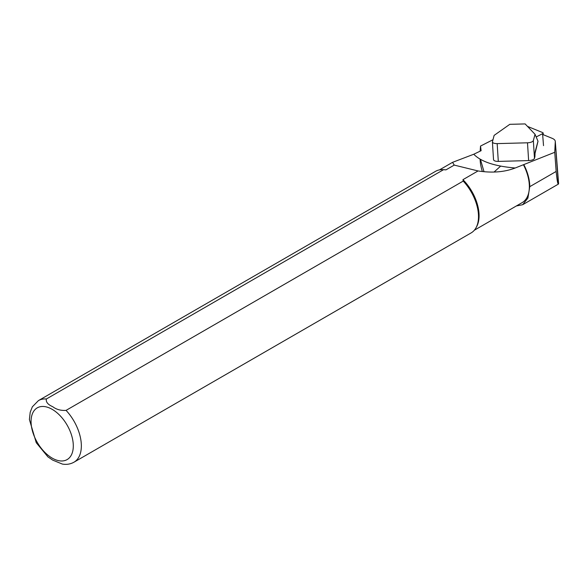 <?xml version="1.0" encoding="UTF-8"?>
<svg xmlns="http://www.w3.org/2000/svg" width="588" height="588" viewBox="0 0 588 588"><rect width="100%" height="100%" fill="white"/><g stroke="black" fill="none" stroke-linecap="round" stroke-linejoin="round"><path stroke-width="0.88" d="M536.19 136.945L542.584 133.689A2.279 0.867 -4.5 0 0 543.143 133.057A2.279 0.867 -4.5 0 0 542.636 132.565L527.495 126.398M493.567 159.458L493.538 159.73C493.846 160.825 495.427 161.384 498.301 161.399L528.627 160.59C531.868 160.384 533.816 159.642 534.477 158.37L534.926 156.643M492.95 139.746L480.521 146.067L481.109 150.697L473.759 154.247L452.547 162.339L439.479 169.888M473.766 154.247C481.028 161.693 494.839 166.279 515.198 167.999M47.841 456.817L52.722 460.125L62.379 464.079C66.569 464.785 70.442 464.16 73.985 462.19L471.142 232.899A35.552 20.529 -120 0 0 476.008 227.791L476.633 226.652A34.846 20.117 -120 0 0 462.932 179.678L478.051 170.946C492.024 173.122 504.408 172.137 515.191 168.006L554.749 152.299L555.278 141.635A14.222 5.432 -4.5 0 0 555.278 141.37A14.222 5.432 -4.5 0 0 552.125 138.312L542.65 134.454M500.645 166.11L494.082 172.019M480.521 146.067L480.146 151.16M480.425 159.341L483.998 171.652M554.749 152.299L556.152 171.446C557.005 180.038 557.747 184.257 558.387 184.103L555.278 141.635M516.382 205.954L522.666 204.712L527.906 198.075L529.766 186.675A35.126 20.279 -120 0 0 523.879 164.736M480.102 159.157A34.846 20.117 -120 0 0 482.366 171.49M474.325 230.239L522.144 202.625A34.846 20.117 -120 0 0 523.438 164.75M476.008 227.791A35.552 20.529 -120 0 0 463.219 181.082L66.062 410.38C60.814 410.711 56.374 409.491 52.751 406.72C47.922 404.61 45.79 402.038 46.349 399.002L443.514 169.704A35.552 20.529 -120 0 0 442.441 169.653A35.552 20.529 -120 0 0 435.583 171.314L38.426 400.612L32.355 406.815L30.209 412.232L29.4 419.531L36.258 442.705L47.951 456.905M443.514 169.704L445.954 169.873A34.846 20.117 -120 0 0 443.742 169.675L442.441 169.653M462.932 179.678L463.219 181.082M445.954 169.873L454.23 165.096L452.547 162.339M478.051 170.946L454.23 165.096M534.918 156.717L535.109 151.947L537.917 141.524M527.495 142.803L497.161 143.612C494.295 143.597 492.707 143.038 492.406 141.943L494.126 135.387L509.796 124.325L525.128 123.921L535.036 134.299L533.345 140.583C532.684 141.855 530.736 142.597 527.495 142.803L528.627 160.59M537.998 141.208L535.036 134.299M543.525 145.64L542.584 133.689M46.349 399.002A35.552 20.529 -120 0 0 38.426 400.612M52.185 458.111A29.863 17.243 -120 0 0 70.472 432.092A29.863 17.243 -120 0 0 33.891 410.975A29.863 17.243 -120 0 0 52.185 458.111M73.985 462.19A35.552 20.529 -120 0 0 66.062 410.38M529.766 186.675L556.152 171.446M497.161 143.612L498.301 161.399M533.345 140.583L534.477 158.37M534.955 153.733L537.983 141.377M543.275 134.711L543.143 133.057M558.6 183.721L555.278 141.37M558.387 184.103L522.666 204.72M493.538 159.701L492.406 141.914M534.926 156.68L534.962 153.755"/></g></svg>
